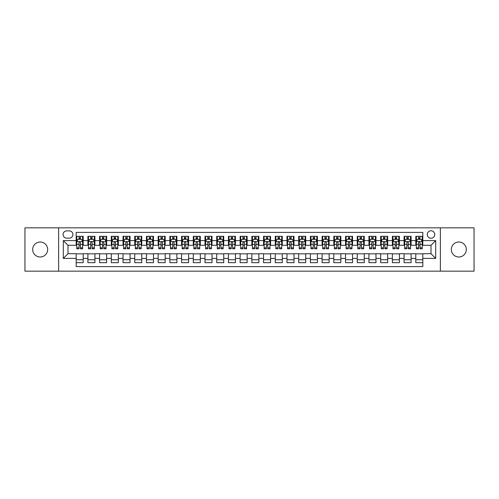 <?xml version="1.0" encoding="UTF-8"?>
<svg xmlns="http://www.w3.org/2000/svg" width="499" height="499" viewBox="0 0 499 499"><rect width="100%" height="100%" fill="white"/><g stroke="black" fill="none" stroke-linecap="round" stroke-linejoin="round"><path stroke-width="0.75" d="M458.824 242.003A7.497 7.497 0 0 0 451.333 249.5A7.497 7.497 0 0 0 458.824 256.997A7.497 7.497 0 0 0 466.322 249.5A7.497 7.497 0 0 0 458.824 242.003M40.176 242.003A7.497 7.497 0 0 0 32.678 249.5A7.497 7.497 0 0 0 40.176 256.997A7.497 7.497 0 0 0 47.667 249.5A7.497 7.497 0 0 0 40.176 242.003M431.011 230.763A3.749 3.749 0 0 0 427.269 234.511A3.749 3.749 0 0 0 431.011 238.26A3.749 3.749 0 0 0 434.76 234.511A3.749 3.749 0 0 0 431.011 230.763M440.38 271.163L474.05 271.163L474.05 227.837L440.38 227.837L440.38 271.163L58.62 271.163L58.62 227.837L24.95 227.837L24.95 271.163L58.62 271.163M422.815 236.326L415.792 236.326L415.792 240.599L411.107 240.599L411.107 245.283L415.792 245.283L415.792 240.599M411.107 240.599L411.107 236.326L404.078 236.326L404.078 240.599L399.393 240.599L399.393 245.283L404.078 245.283L404.078 240.599M399.393 240.599L399.393 236.326L392.37 236.326L392.37 240.599L387.686 240.599L387.686 245.283L392.37 245.283L392.37 240.599M387.686 240.599L387.686 236.326L380.656 236.326L380.656 240.599L375.972 240.599L375.972 245.283L380.656 245.283L380.656 240.599M375.972 240.599L375.972 236.326L368.948 236.326L368.948 240.599L364.264 240.599L364.264 245.283L368.948 245.283L368.948 240.599M364.264 240.599L364.264 236.326L357.234 236.326L357.234 240.599L352.556 240.599L352.556 245.283L357.234 245.283L357.234 240.599M352.556 240.599L352.556 236.326L345.526 236.326L345.526 240.599L340.842 240.599L340.842 245.283L345.526 245.283L345.526 240.599M340.842 240.599L340.842 236.326L333.819 236.326L333.819 240.599L329.134 240.599L329.134 245.283L333.819 245.283L333.819 240.599M329.134 240.599L329.134 236.326L322.104 236.326L322.104 240.599L317.42 240.599L317.42 245.283L322.104 245.283L322.104 240.599M317.42 240.599L317.42 236.326L310.397 236.326L310.397 240.599L305.712 240.599L305.712 245.283L310.397 245.283L310.397 240.599M305.712 240.599L305.712 236.326L298.683 236.326L298.683 240.599L293.998 240.599L293.998 245.283L298.683 245.283L298.683 240.599M293.998 240.599L293.998 236.326L286.975 236.326L286.975 240.599L282.291 240.599L282.291 245.283L286.975 245.283L286.975 240.599M282.291 240.599L282.291 236.326L275.261 236.326L275.261 240.599L270.577 240.599L270.577 245.283L275.261 245.283L275.261 240.599M270.577 240.599L270.577 236.326L263.553 236.326L263.553 240.599L258.869 240.599L258.869 245.283L263.553 245.283L263.553 240.599M258.869 240.599L258.869 236.326L251.839 236.326L251.839 240.599L247.161 240.599L247.161 245.283L251.839 245.283L251.839 240.599M247.161 240.599L247.161 236.326L240.131 236.326L240.131 240.599L235.447 240.599L235.447 245.283L240.131 245.283L240.131 240.599M235.447 240.599L235.447 236.326L228.423 236.326L228.423 240.599L223.739 240.599L223.739 245.283L228.423 245.283L228.423 240.599M223.739 240.599L223.739 236.326L216.709 236.326L216.709 240.599L212.025 240.599L212.025 245.283L216.709 245.283L216.709 240.599M212.025 240.599L212.025 236.326L205.002 236.326L205.002 240.599L200.317 240.599L200.317 245.283L205.002 245.283L205.002 240.599M200.317 240.599L200.317 236.326L193.288 236.326L193.288 240.599L188.603 240.599L188.603 245.283L193.288 245.283L193.288 240.599M188.603 240.599L188.603 236.326L181.58 236.326L181.58 240.599L176.896 240.599L176.896 245.283L181.58 245.283L181.58 240.599M176.896 240.599L176.896 236.326L169.866 236.326L169.866 240.599L165.181 240.599L165.181 245.283L169.866 245.283L169.866 240.599M165.181 240.599L165.181 236.326L158.158 236.326L158.158 240.599L153.474 240.599L153.474 245.283L158.158 245.283L158.158 240.599M153.474 240.599L153.474 236.326L146.444 236.326L146.444 240.599L141.766 240.599L141.766 245.283L146.444 245.283L146.444 240.599M141.766 240.599L141.766 236.326L134.736 236.326L134.736 240.599L130.052 240.599L130.052 245.283L134.736 245.283L134.736 240.599M130.052 240.599L130.052 236.326L123.028 236.326L123.028 240.599L118.344 240.599L118.344 245.283L123.028 245.283L123.028 240.599M118.344 240.599L118.344 236.326L111.314 236.326L111.314 240.599L106.63 240.599L106.63 245.283L111.314 245.283L111.314 240.599M106.63 240.599L106.63 236.326L99.607 236.326L99.607 240.599L94.922 240.599L94.922 245.283L99.607 245.283L99.607 240.599M94.922 240.599L94.922 236.326L87.893 236.326L87.893 245.283L83.208 245.283L83.208 236.326L76.185 236.326M76.185 262.674L83.208 262.674L83.208 253.717L87.893 253.717L87.893 262.674L94.922 262.674L94.922 253.717L99.607 253.717L99.607 258.401L94.922 258.401M99.607 258.401L99.607 262.674L106.63 262.674L106.63 253.717L111.314 253.717L111.314 258.401L106.63 258.401M111.314 258.401L111.314 262.674L118.344 262.674L118.344 253.717L123.028 253.717L123.028 258.401L118.344 258.401M123.028 258.401L123.028 262.674L130.052 262.674L130.052 253.717L134.736 253.717L134.736 258.401L130.052 258.401M134.736 258.401L134.736 262.674L141.766 262.674L141.766 253.717L146.444 253.717L146.444 258.401L141.766 258.401M146.444 258.401L146.444 262.674L153.474 262.674L153.474 253.717L158.158 253.717L158.158 258.401L153.474 258.401M158.158 258.401L158.158 262.674L165.181 262.674L165.181 253.717L169.866 253.717L169.866 258.401L165.181 258.401M169.866 258.401L169.866 262.674L176.896 262.674L176.896 253.717L181.58 253.717L181.58 258.401L176.896 258.401M181.58 258.401L181.58 262.674L188.603 262.674L188.603 253.717L193.288 253.717L193.288 258.401L188.603 258.401M193.288 258.401L193.288 262.674L200.317 262.674L200.317 253.717L205.002 253.717L205.002 258.401L200.317 258.401M205.002 258.401L205.002 262.674L212.025 262.674L212.025 253.717L216.709 253.717L216.709 258.401L212.025 258.401M216.709 258.401L216.709 262.674L223.739 262.674L223.739 253.717L228.423 253.717L228.423 258.401L223.739 258.401M228.423 258.401L228.423 262.674L235.447 262.674L235.447 253.717L240.131 253.717L240.131 258.401L235.447 258.401M240.131 258.401L240.131 262.674L247.161 262.674L247.161 253.717L251.839 253.717L251.839 258.401L247.161 258.401M251.839 258.401L251.839 262.674L258.869 262.674L258.869 253.717L263.553 253.717L263.553 258.401L258.869 258.401M263.553 258.401L263.553 262.674L270.577 262.674L270.577 253.717L275.261 253.717L275.261 258.401L270.577 258.401M275.261 258.401L275.261 262.674L282.291 262.674L282.291 253.717L286.975 253.717L286.975 258.401L282.291 258.401M286.975 258.401L286.975 262.674L293.998 262.674L293.998 253.717L298.683 253.717L298.683 258.401L293.998 258.401M298.683 258.401L298.683 262.674L305.712 262.674L305.712 253.717L310.397 253.717L310.397 258.401L305.712 258.401M310.397 258.401L310.397 262.674L317.42 262.674L317.42 253.717L322.104 253.717L322.104 258.401L317.42 258.401M322.104 258.401L322.104 262.674L329.134 262.674L329.134 253.717L333.819 253.717L333.819 258.401L329.134 258.401M333.819 258.401L333.819 262.674L340.842 262.674L340.842 253.717L345.526 253.717L345.526 258.401L340.842 258.401M345.526 258.401L345.526 262.674L352.556 262.674L352.556 253.717L357.234 253.717L357.234 258.401L352.556 258.401M357.234 258.401L357.234 262.674L364.264 262.674L364.264 253.717L368.948 253.717L368.948 258.401L364.264 258.401M368.948 258.401L368.948 262.674L375.972 262.674L375.972 253.717L380.656 253.717L380.656 258.401L375.972 258.401M380.656 258.401L380.656 262.674L387.686 262.674L387.686 253.717L392.37 253.717L392.37 258.401L387.686 258.401M392.37 258.401L392.37 262.674L399.393 262.674L399.393 253.717L404.078 253.717L404.078 258.401L399.393 258.401M404.078 258.401L404.078 262.674L411.107 262.674L411.107 253.717L415.792 253.717L415.792 258.401L411.107 258.401M66.698 238.142L69.274 238.142A3.63 3.63 0 0 0 72.904 234.511A3.63 3.63 0 0 0 69.274 230.881L66.698 230.881A3.63 3.63 0 0 0 63.067 234.511A3.63 3.63 0 0 0 66.698 238.142M440.38 227.837L58.62 227.837M422.815 240.599L422.815 232.403L76.185 232.403L76.185 245.283L67.989 245.283L67.989 253.717L76.185 253.717L76.185 266.597L422.815 266.597L422.815 253.717L431.011 253.717L431.011 245.283L422.815 245.283L422.815 240.599L435.696 240.599L435.696 258.401L422.815 258.401M76.185 258.401L63.304 258.401L63.304 240.599L76.185 240.599M415.792 258.401L415.792 262.674L422.815 262.674M76.185 239.252L76.771 239.252M78.992 239.252L80.401 239.252M82.622 239.252L83.208 239.252M76.185 245.165L76.771 245.165M78.992 245.165L80.401 245.165M82.622 245.165L83.208 245.165M76.185 253.835L83.208 253.835M76.185 259.748L83.208 259.748M87.893 245.165L88.479 245.165M90.706 245.165L92.109 245.165M94.336 245.165L94.922 245.165M87.893 239.252L88.479 239.252M90.706 239.252L92.109 239.252M94.336 239.252L94.922 239.252M87.893 253.835L94.922 253.835M87.893 259.748L94.922 259.748M99.607 253.835L106.63 253.835M99.607 259.748L106.63 259.748M99.607 239.252L100.193 239.252M102.414 239.252L103.823 239.252M106.044 239.252L106.63 239.252M99.607 245.165L100.193 245.165M102.414 245.165L103.823 245.165M106.044 245.165L106.63 245.165M111.314 253.835L118.344 253.835M111.314 259.748L118.344 259.748M111.314 239.252L111.901 239.252M114.128 239.252L115.531 239.252M117.758 239.252L118.344 239.252M111.314 245.165L111.901 245.165M114.128 245.165L115.531 245.165M117.758 245.165L118.344 245.165M123.028 253.835L130.052 253.835M123.028 259.748L130.052 259.748M123.028 239.252L123.609 239.252M125.835 239.252L127.239 239.252M129.466 239.252L130.052 239.252M123.028 245.165L123.609 245.165M125.835 245.165L127.239 245.165M129.466 245.165L130.052 245.165M134.736 253.835L141.766 253.835M134.736 259.748L141.766 259.748M134.736 239.252L135.323 239.252M137.549 239.252L138.953 239.252M141.18 239.252L141.766 239.252M134.736 245.165L135.323 245.165M137.549 245.165L138.953 245.165M141.18 245.165L141.766 245.165M146.444 253.835L153.474 253.835M146.444 259.748L153.474 259.748M146.444 239.252L147.03 239.252M149.257 239.252L150.661 239.252M152.887 239.252L153.474 239.252M146.444 245.165L147.03 245.165M149.257 245.165L150.661 245.165M152.887 245.165L153.474 245.165M158.158 253.835L165.181 253.835M158.158 259.748L165.181 259.748M158.158 239.252L158.744 239.252M160.971 239.252L162.375 239.252M164.601 239.252L165.181 239.252M158.158 245.165L158.744 245.165M160.971 245.165L162.375 245.165M164.601 245.165L165.181 245.165M169.866 253.835L176.896 253.835M169.866 259.748L176.896 259.748M169.866 239.252L170.452 239.252M172.679 239.252L174.082 239.252M176.309 239.252L176.896 239.252M169.866 245.165L170.452 245.165M172.679 245.165L174.082 245.165M176.309 245.165L176.896 245.165M181.58 253.835L188.603 253.835M181.58 259.748L188.603 259.748M181.58 239.252L182.166 239.252M184.387 239.252L185.796 239.252M188.017 239.252L188.603 239.252M181.58 245.165L182.166 245.165M184.387 245.165L185.796 245.165M188.017 245.165L188.603 245.165M193.288 253.835L200.317 253.835M193.288 259.748L200.317 259.748M193.288 239.252L193.874 239.252M196.101 239.252L197.504 239.252M199.731 239.252L200.317 239.252M193.288 245.165L193.874 245.165M196.101 245.165L197.504 245.165M199.731 245.165L200.317 245.165M205.002 253.835L212.025 253.835M205.002 259.748L212.025 259.748M205.002 239.252L205.588 239.252M207.809 239.252L209.218 239.252M211.439 239.252L212.025 239.252M205.002 245.165L205.588 245.165M207.809 245.165L209.218 245.165M211.439 245.165L212.025 245.165M216.709 253.835L223.739 253.835M216.709 259.748L223.739 259.748M216.709 239.252L217.296 239.252M219.523 239.252L220.926 239.252M223.153 239.252L223.739 239.252M216.709 245.165L217.296 245.165M219.523 245.165L220.926 245.165M223.153 245.165L223.739 245.165M228.423 253.835L235.447 253.835M228.423 259.748L235.447 259.748M228.423 239.252L229.004 239.252M231.23 239.252L232.634 239.252M234.861 239.252L235.447 239.252M228.423 245.165L229.004 245.165M231.23 245.165L232.634 245.165M234.861 245.165L235.447 245.165M240.131 253.835L247.161 253.835M240.131 259.748L247.161 259.748M240.131 239.252L240.718 239.252M242.944 239.252L244.348 239.252M246.575 239.252L247.161 239.252M240.131 245.165L240.718 245.165M242.944 245.165L244.348 245.165M246.575 245.165L247.161 245.165M251.839 253.835L258.869 253.835M251.839 259.748L258.869 259.748M251.839 239.252L252.425 239.252M254.652 239.252L256.056 239.252M258.282 239.252L258.869 239.252M251.839 245.165L252.425 245.165M254.652 245.165L256.056 245.165M258.282 245.165L258.869 245.165M263.553 253.835L270.577 253.835M263.553 259.748L270.577 259.748M263.553 239.252L264.139 239.252M266.366 239.252L267.77 239.252M269.996 239.252L270.577 239.252M263.553 245.165L264.139 245.165M266.366 245.165L267.77 245.165M269.996 245.165L270.577 245.165M275.261 253.835L282.291 253.835M275.261 259.748L282.291 259.748M275.261 239.252L275.847 239.252M278.074 239.252L279.477 239.252M281.704 239.252L282.291 239.252M275.261 245.165L275.847 245.165M278.074 245.165L279.477 245.165M281.704 245.165L282.291 245.165M286.975 253.835L293.998 253.835M286.975 259.748L293.998 259.748M286.975 239.252L287.561 239.252M289.782 239.252L291.191 239.252M293.412 239.252L293.998 239.252M286.975 245.165L287.561 245.165M289.782 245.165L291.191 245.165M293.412 245.165L293.998 245.165M298.683 253.835L305.712 253.835M298.683 259.748L305.712 259.748M298.683 239.252L299.269 239.252M301.496 239.252L302.899 239.252M305.126 239.252L305.712 239.252M298.683 245.165L299.269 245.165M301.496 245.165L302.899 245.165M305.126 245.165L305.712 245.165M310.397 253.835L317.42 253.835M310.397 259.748L317.42 259.748M310.397 239.252L310.983 239.252M313.204 239.252L314.613 239.252M316.834 239.252L317.42 239.252M310.397 245.165L310.983 245.165M313.204 245.165L314.613 245.165M316.834 245.165L317.42 245.165M322.104 253.835L329.134 253.835M322.104 259.748L329.134 259.748M322.104 239.252L322.691 239.252M324.918 239.252L326.321 239.252M328.548 239.252L329.134 239.252M322.104 245.165L322.691 245.165M324.918 245.165L326.321 245.165M328.548 245.165L329.134 245.165M333.819 253.835L340.842 253.835M333.819 259.748L340.842 259.748M333.819 239.252L334.399 239.252M336.625 239.252L338.029 239.252M340.256 239.252L340.842 239.252M333.819 245.165L334.399 245.165M336.625 245.165L338.029 245.165M340.256 245.165L340.842 245.165M345.526 253.835L352.556 253.835M345.526 259.748L352.556 259.748M345.526 239.252L346.113 239.252M348.339 239.252L349.743 239.252M351.97 239.252L352.556 239.252M345.526 245.165L346.113 245.165M348.339 245.165L349.743 245.165M351.97 245.165L352.556 245.165M357.234 253.835L364.264 253.835M357.234 259.748L364.264 259.748M357.234 239.252L357.82 239.252M360.047 239.252L361.451 239.252M363.677 239.252L364.264 239.252M357.234 245.165L357.82 245.165M360.047 245.165L361.451 245.165M363.677 245.165L364.264 245.165M368.948 253.835L375.972 253.835M368.948 259.748L375.972 259.748M368.948 239.252L369.534 239.252M371.761 239.252L373.165 239.252M375.391 239.252L375.972 239.252M368.948 245.165L369.534 245.165M371.761 245.165L373.165 245.165M375.391 245.165L375.972 245.165M380.656 253.835L387.686 253.835M380.656 259.748L387.686 259.748M380.656 239.252L381.242 239.252M383.469 239.252L384.872 239.252M387.099 239.252L387.686 239.252M380.656 245.165L381.242 245.165M383.469 245.165L384.872 245.165M387.099 245.165L387.686 245.165M392.37 253.835L399.393 253.835M392.37 259.748L399.393 259.748M392.37 239.252L392.956 239.252M395.177 239.252L396.586 239.252M398.807 239.252L399.393 239.252M392.37 245.165L392.956 245.165M395.177 245.165L396.586 245.165M398.807 245.165L399.393 245.165M404.078 253.835L411.107 253.835M404.078 259.748L411.107 259.748M404.078 239.252L404.664 239.252M406.891 239.252L408.294 239.252M410.521 239.252L411.107 239.252M404.078 245.165L404.664 245.165M406.891 245.165L408.294 245.165M410.521 245.165L411.107 245.165M415.792 253.835L422.815 253.835M415.792 259.748L422.815 259.748M415.792 239.252L416.378 239.252M418.599 239.252L420.008 239.252M422.229 239.252L422.815 239.252M415.792 245.165L416.378 245.165M418.599 245.165L420.008 245.165M422.229 245.165L422.815 245.165M67.989 245.283L63.304 240.599M67.989 253.717L63.304 258.401M435.696 240.599L431.011 245.283M435.696 258.401L431.011 253.717M80.401 237.848L78.992 237.848M82.622 247.841L80.401 247.841L80.401 248.795L82.622 248.795L82.622 241.653L81.456 239.314L77.938 239.314L76.771 241.653L76.771 248.795L78.992 248.795L78.992 247.841L76.771 247.841M76.771 241.653L76.771 236.326M82.622 241.653L82.622 236.326M78.992 239.314L78.992 236.326M80.401 236.326L80.401 239.314M80.401 247.841L80.401 242.533C79.934 241.628 79.466 241.628 78.992 242.533L78.992 247.841M92.109 237.848L90.706 237.848M94.336 247.841L92.109 247.841L92.109 248.795L94.336 248.795L94.336 241.653L93.163 239.314L89.652 239.314L88.479 241.653L88.479 248.795L90.706 248.795L90.706 247.841L88.479 247.841M88.479 241.653L88.479 236.326M94.336 241.653L94.336 236.326M90.706 239.314L90.706 236.326M92.109 236.326L92.109 239.314M92.109 247.841L92.109 242.533C91.641 241.628 91.174 241.628 90.706 242.533L90.706 247.841M103.823 237.848L102.414 237.848M106.044 247.841L103.823 247.841L103.823 248.795L106.044 248.795L106.044 241.653L104.877 239.314L101.359 239.314L100.193 241.653L100.193 248.795L102.414 248.795L102.414 247.841L100.193 247.841M100.193 241.653L100.193 236.326M106.044 241.653L106.044 236.326M102.414 239.314L102.414 236.326M103.823 236.326L103.823 239.314M103.823 247.841L103.823 242.533C103.355 241.628 102.881 241.628 102.414 242.533L102.414 247.841M115.531 237.848L114.128 237.848M117.758 247.841L115.531 247.841L115.531 248.795L117.758 248.795L117.758 241.653L116.585 239.314L113.073 239.314L111.901 241.653L111.901 248.795L114.128 248.795L114.128 247.841L111.901 247.841M111.901 241.653L111.901 236.326M117.758 241.653L117.758 236.326M114.128 239.314L114.128 236.326M115.531 236.326L115.531 239.314M115.531 247.841L115.531 242.533C115.063 241.628 114.595 241.628 114.128 242.533L114.128 247.841M127.239 237.848L125.835 237.848M129.466 247.841L127.239 247.841L127.239 248.795L129.466 248.795L129.466 241.653L128.293 239.314L124.781 239.314L123.609 241.653L123.609 248.795L125.835 248.795L125.835 247.841L123.609 247.841M123.609 241.653L123.609 236.326M129.466 241.653L129.466 236.326M125.835 239.314L125.835 236.326M127.239 236.326L127.239 239.314M127.239 247.841L127.239 242.533C126.771 241.628 126.303 241.628 125.835 242.533L125.835 247.841M138.953 237.848L137.549 237.848M141.18 247.841L138.953 247.841L138.953 248.795L141.18 248.795L141.18 241.653L140.007 239.314L136.495 239.314L135.323 241.653L135.323 248.795L137.549 248.795L137.549 247.841L135.323 247.841M135.323 241.653L135.323 236.326M141.18 241.653L141.18 236.326M137.549 239.314L137.549 236.326M138.953 236.326L138.953 239.314M138.953 247.841L138.953 242.533C138.485 241.628 138.017 241.628 137.549 242.533L137.549 247.841M150.661 237.848L149.257 237.848M152.887 247.841L150.661 247.841L150.661 248.795L152.887 248.795L152.887 241.653L151.715 239.314L148.203 239.314L147.03 241.653L147.03 248.795L149.257 248.795L149.257 247.841L147.03 247.841M147.03 241.653L147.03 236.326M152.887 241.653L152.887 236.326M149.257 239.314L149.257 236.326M150.661 236.326L150.661 239.314M150.661 247.841L150.661 242.533C150.193 241.628 149.725 241.628 149.257 242.533L149.257 247.841M162.375 237.848L160.971 237.848M164.601 247.841L162.375 247.841L162.375 248.795L164.601 248.795L164.601 241.653L163.429 239.314L159.917 239.314L158.744 241.653L158.744 248.795L160.971 248.795L160.971 247.841L158.744 247.841M158.744 241.653L158.744 236.326M164.601 241.653L164.601 236.326M160.971 239.314L160.971 236.326M162.375 236.326L162.375 239.314M162.375 247.841L162.375 242.533C161.907 241.628 161.439 241.628 160.971 242.533L160.971 247.841M174.082 237.848L172.679 237.848M176.309 247.841L174.082 247.841L174.082 248.795L176.309 248.795L176.309 241.653L175.137 239.314L171.625 239.314L170.452 241.653L170.452 248.795L172.679 248.795L172.679 247.841L170.452 247.841M170.452 241.653L170.452 236.326M176.309 241.653L176.309 236.326M172.679 239.314L172.679 236.326M174.082 236.326L174.082 239.314M174.082 247.841L174.082 242.533C173.615 241.628 173.147 241.628 172.679 242.533L172.679 247.841M185.796 237.848L184.387 237.848M188.017 247.841L185.796 247.841L185.796 248.795L188.017 248.795L188.017 241.653L186.851 239.314L183.333 239.314L182.166 241.653L182.166 248.795L184.387 248.795L184.387 247.841L182.166 247.841M182.166 241.653L182.166 236.326M188.017 241.653L188.017 236.326M184.387 239.314L184.387 236.326M185.796 236.326L185.796 239.314M185.796 247.841L185.796 242.533C185.329 241.628 184.861 241.628 184.387 242.533L184.387 247.841M197.504 237.848L196.101 237.848M199.731 247.841L197.504 247.841L197.504 248.795L199.731 248.795L199.731 241.653L198.558 239.314L195.047 239.314L193.874 241.653L193.874 248.795L196.101 248.795L196.101 247.841L193.874 247.841M193.874 241.653L193.874 236.326M199.731 241.653L199.731 236.326M196.101 239.314L196.101 236.326M197.504 236.326L197.504 239.314M197.504 247.841L197.504 242.533C197.036 241.628 196.569 241.628 196.101 242.533L196.101 247.841M209.218 237.848L207.809 237.848M211.439 247.841L209.218 247.841L209.218 248.795L211.439 248.795L211.439 241.653L210.272 239.314L206.754 239.314L205.588 241.653L205.588 248.795L207.809 248.795L207.809 247.841L205.588 247.841M205.588 241.653L205.588 236.326M211.439 241.653L211.439 236.326M207.809 239.314L207.809 236.326M209.218 236.326L209.218 239.314M209.218 247.841L209.218 242.533C208.75 241.628 208.276 241.628 207.809 242.533L207.809 247.841M220.926 237.848L219.523 237.848M223.153 247.841L220.926 247.841L220.926 248.795L223.153 248.795L223.153 241.653L221.98 239.314L218.468 239.314L217.296 241.653L217.296 248.795L219.523 248.795L219.523 247.841L217.296 247.841M217.296 241.653L217.296 236.326M223.153 241.653L223.153 236.326M219.523 239.314L219.523 236.326M220.926 236.326L220.926 239.314M220.926 247.841L220.926 242.533C220.458 241.628 219.99 241.628 219.523 242.533L219.523 247.841M232.634 237.848L231.23 237.848M234.861 247.841L232.634 247.841L232.634 248.795L234.861 248.795L234.861 241.653L233.688 239.314L230.176 239.314L229.004 241.653L229.004 248.795L231.23 248.795L231.23 247.841L229.004 247.841M229.004 241.653L229.004 236.326M234.861 241.653L234.861 236.326M231.23 239.314L231.23 236.326M232.634 236.326L232.634 239.314M232.634 247.841L232.634 242.533C232.166 241.628 231.698 241.628 231.23 242.533L231.23 247.841M244.348 237.848L242.944 237.848M246.575 247.841L244.348 247.841L244.348 248.795L246.575 248.795L246.575 241.653L245.402 239.314L241.89 239.314L240.718 241.653L240.718 248.795L242.944 248.795L242.944 247.841L240.718 247.841M240.718 241.653L240.718 236.326M246.575 241.653L246.575 236.326M242.944 239.314L242.944 236.326M244.348 236.326L244.348 239.314M244.348 247.841L244.348 242.533C243.88 241.628 243.412 241.628 242.944 242.533L242.944 247.841M256.056 237.848L254.652 237.848M258.282 247.841L256.056 247.841L256.056 248.795L258.282 248.795L258.282 241.653L257.11 239.314L253.598 239.314L252.425 241.653L252.425 248.795L254.652 248.795L254.652 247.841L252.425 247.841M252.425 241.653L252.425 236.326M258.282 241.653L258.282 236.326M254.652 239.314L254.652 236.326M256.056 236.326L256.056 239.314M256.056 247.841L256.056 242.533C255.588 241.628 255.12 241.628 254.652 242.533L254.652 247.841M267.77 237.848L266.366 237.848M269.996 247.841L267.77 247.841L267.77 248.795L269.996 248.795L269.996 241.653L268.824 239.314L265.312 239.314L264.139 241.653L264.139 248.795L266.366 248.795L266.366 247.841L264.139 247.841M264.139 241.653L264.139 236.326M269.996 241.653L269.996 236.326M266.366 239.314L266.366 236.326M267.77 236.326L267.77 239.314M267.77 247.841L267.77 242.533C267.302 241.628 266.834 241.628 266.366 242.533L266.366 247.841M279.477 237.848L278.074 237.848M281.704 247.841L279.477 247.841L279.477 248.795L281.704 248.795L281.704 241.653L280.532 239.314L277.02 239.314L275.847 241.653L275.847 248.795L278.074 248.795L278.074 247.841L275.847 247.841M275.847 241.653L275.847 236.326M281.704 241.653L281.704 236.326M278.074 239.314L278.074 236.326M279.477 236.326L279.477 239.314M279.477 247.841L279.477 242.533C279.01 241.628 278.542 241.628 278.074 242.533L278.074 247.841M291.191 237.848L289.782 237.848M293.412 247.841L291.191 247.841L291.191 248.795L293.412 248.795L293.412 241.653L292.246 239.314L288.728 239.314L287.561 241.653L287.561 248.795L289.782 248.795L289.782 247.841L287.561 247.841M287.561 241.653L287.561 236.326M293.412 241.653L293.412 236.326M289.782 239.314L289.782 236.326M291.191 236.326L291.191 239.314M291.191 247.841L291.191 242.533C290.724 241.628 290.256 241.628 289.782 242.533L289.782 247.841M302.899 237.848L301.496 237.848M305.126 247.841L302.899 247.841L302.899 248.795L305.126 248.795L305.126 241.653L303.953 239.314L300.442 239.314L299.269 241.653L299.269 248.795L301.496 248.795L301.496 247.841L299.269 247.841M299.269 241.653L299.269 236.326M305.126 241.653L305.126 236.326M301.496 239.314L301.496 236.326M302.899 236.326L302.899 239.314M302.899 247.841L302.899 242.533C302.431 241.628 301.964 241.628 301.496 242.533L301.496 247.841M314.613 237.848L313.204 237.848M316.834 247.841L314.613 247.841L314.613 248.795L316.834 248.795L316.834 241.653L315.667 239.314L312.149 239.314L310.983 241.653L310.983 248.795L313.204 248.795L313.204 247.841L310.983 247.841M310.983 241.653L310.983 236.326M316.834 241.653L316.834 236.326M313.204 239.314L313.204 236.326M314.613 236.326L314.613 239.314M314.613 247.841L314.613 242.533C314.145 241.628 313.671 241.628 313.204 242.533L313.204 247.841M326.321 237.848L324.918 237.848M328.548 247.841L326.321 247.841L326.321 248.795L328.548 248.795L328.548 241.653L327.375 239.314L323.863 239.314L322.691 241.653L322.691 248.795L324.918 248.795L324.918 247.841L322.691 247.841M322.691 241.653L322.691 236.326M328.548 241.653L328.548 236.326M324.918 239.314L324.918 236.326M326.321 236.326L326.321 239.314M326.321 247.841L326.321 242.533C325.853 241.628 325.385 241.628 324.918 242.533L324.918 247.841M338.029 237.848L336.625 237.848M340.256 247.841L338.029 247.841L338.029 248.795L340.256 248.795L340.256 241.653L339.083 239.314L335.571 239.314L334.399 241.653L334.399 248.795L336.625 248.795L336.625 247.841L334.399 247.841M334.399 241.653L334.399 236.326M340.256 241.653L340.256 236.326M336.625 239.314L336.625 236.326M338.029 236.326L338.029 239.314M338.029 247.841L338.029 242.533C337.561 241.628 337.093 241.628 336.625 242.533L336.625 247.841M349.743 237.848L348.339 237.848M351.97 247.841L349.743 247.841L349.743 248.795L351.97 248.795L351.97 241.653L350.797 239.314L347.285 239.314L346.113 241.653L346.113 248.795L348.339 248.795L348.339 247.841L346.113 247.841M346.113 241.653L346.113 236.326M351.97 241.653L351.97 236.326M348.339 239.314L348.339 236.326M349.743 236.326L349.743 239.314M349.743 247.841L349.743 242.533C349.275 241.628 348.807 241.628 348.339 242.533L348.339 247.841M361.451 237.848L360.047 237.848M363.677 247.841L361.451 247.841L361.451 248.795L363.677 248.795L363.677 241.653L362.505 239.314L358.993 239.314L357.82 241.653L357.82 248.795L360.047 248.795L360.047 247.841L357.82 247.841M357.82 241.653L357.82 236.326M363.677 241.653L363.677 236.326M360.047 239.314L360.047 236.326M361.451 236.326L361.451 239.314M361.451 247.841L361.451 242.533C360.983 241.628 360.515 241.628 360.047 242.533L360.047 247.841M373.165 237.848L371.761 237.848M375.391 247.841L373.165 247.841L373.165 248.795L375.391 248.795L375.391 241.653L374.219 239.314L370.707 239.314L369.534 241.653L369.534 248.795L371.761 248.795L371.761 247.841L369.534 247.841M369.534 241.653L369.534 236.326M375.391 241.653L375.391 236.326M371.761 239.314L371.761 236.326M373.165 236.326L373.165 239.314M373.165 247.841L373.165 242.533C372.697 241.628 372.229 241.628 371.761 242.533L371.761 247.841M384.872 237.848L383.469 237.848M387.099 247.841L384.872 247.841L384.872 248.795L387.099 248.795L387.099 241.653L385.927 239.314L382.415 239.314L381.242 241.653L381.242 248.795L383.469 248.795L383.469 247.841L381.242 247.841M381.242 241.653L381.242 236.326M387.099 241.653L387.099 236.326M383.469 239.314L383.469 236.326M384.872 236.326L384.872 239.314M384.872 247.841L384.872 242.533C384.405 241.628 383.937 241.628 383.469 242.533L383.469 247.841M396.586 237.848L395.177 237.848M398.807 247.841L396.586 247.841L396.586 248.795L398.807 248.795L398.807 241.653L397.641 239.314L394.123 239.314L392.956 241.653L392.956 248.795L395.177 248.795L395.177 247.841L392.956 247.841M392.956 241.653L392.956 236.326M398.807 241.653L398.807 236.326M395.177 239.314L395.177 236.326M396.586 236.326L396.586 239.314M396.586 247.841L396.586 242.533C396.119 241.628 395.651 241.628 395.177 242.533L395.177 247.841M408.294 237.848L406.891 237.848M410.521 247.841L408.294 247.841L408.294 248.795L410.521 248.795L410.521 241.653L409.348 239.314L405.837 239.314L404.664 241.653L404.664 248.795L406.891 248.795L406.891 247.841L404.664 247.841M404.664 241.653L404.664 236.326M410.521 241.653L410.521 236.326M406.891 239.314L406.891 236.326M408.294 236.326L408.294 239.314M408.294 247.841L408.294 242.533C407.826 241.628 407.359 241.628 406.891 242.533L406.891 247.841M420.008 237.848L418.599 237.848M422.229 247.841L420.008 247.841L420.008 248.795L422.229 248.795L422.229 241.653L421.062 239.314L417.544 239.314L416.378 241.653L416.378 248.795L418.599 248.795L418.599 247.841L416.378 247.841M416.378 241.653L416.378 236.326M422.229 241.653L422.229 236.326M418.599 239.314L418.599 236.326M420.008 236.326L420.008 239.314M420.008 247.841L420.008 242.533C419.54 241.628 419.066 241.628 418.599 242.533L418.599 247.841M87.893 258.401L83.208 258.401M87.893 240.599L83.208 240.599M82.597 241.597L76.796 241.597M76.771 239.957L77.619 239.957M81.774 239.957L82.622 239.957M78.992 244.367L76.771 244.367M82.622 244.367L80.401 244.367M80.401 238.591L78.992 238.591M94.305 241.597L88.51 241.597M88.479 239.957L89.327 239.957M93.488 239.957L94.336 239.957M90.706 244.367L88.479 244.367M94.336 244.367L92.109 244.367M92.109 238.591L90.706 238.591M106.019 241.597L100.218 241.597M100.193 239.957L101.041 239.957M105.195 239.957L106.044 239.957M102.414 244.367L100.193 244.367M106.044 244.367L103.823 244.367M103.823 238.591L102.414 238.591M117.727 241.597L111.932 241.597M111.901 239.957L112.749 239.957M116.909 239.957L117.758 239.957M114.128 244.367L111.901 244.367M117.758 244.367L115.531 244.367M115.531 238.591L114.128 238.591M129.434 241.597L123.64 241.597M123.609 239.957L124.463 239.957M128.617 239.957L129.466 239.957M125.835 244.367L123.609 244.367M129.466 244.367L127.239 244.367M127.239 238.591L125.835 238.591M141.148 241.597L135.354 241.597M135.323 239.957L136.171 239.957M140.331 239.957L141.18 239.957M137.549 244.367L135.323 244.367M141.18 244.367L138.953 244.367M138.953 238.591L137.549 238.591M152.856 241.597L147.062 241.597M147.03 239.957L147.879 239.957M152.039 239.957L152.887 239.957M149.257 244.367L147.03 244.367M152.887 244.367L150.661 244.367M150.661 238.591L149.257 238.591M164.57 241.597L158.769 241.597M158.744 239.957L159.593 239.957M163.747 239.957L164.601 239.957M160.971 244.367L158.744 244.367M164.601 244.367L162.375 244.367M162.375 238.591L160.971 238.591M176.278 241.597L170.483 241.597M170.452 239.957L171.3 239.957M175.461 239.957L176.309 239.957M172.679 244.367L170.452 244.367M176.309 244.367L174.082 244.367M174.082 238.591L172.679 238.591M187.992 241.597L182.191 241.597M182.166 239.957L183.014 239.957M187.169 239.957L188.017 239.957M184.387 244.367L182.166 244.367M188.017 244.367L185.796 244.367M185.796 238.591L184.387 238.591M199.7 241.597L193.905 241.597M193.874 239.957L194.722 239.957M198.883 239.957L199.731 239.957M196.101 244.367L193.874 244.367M199.731 244.367L197.504 244.367M197.504 238.591L196.101 238.591M211.414 241.597L205.613 241.597M205.588 239.957L206.436 239.957M210.59 239.957L211.439 239.957M207.809 244.367L205.588 244.367M211.439 244.367L209.218 244.367M209.218 238.591L207.809 238.591M223.122 241.597L217.327 241.597M217.296 239.957L218.144 239.957M222.304 239.957L223.153 239.957M219.523 244.367L217.296 244.367M223.153 244.367L220.926 244.367M220.926 238.591L219.523 238.591M234.836 241.597L229.035 241.597M229.004 239.957L229.858 239.957M234.012 239.957L234.861 239.957M231.23 244.367L229.004 244.367M234.861 244.367L232.634 244.367M232.634 238.591L231.23 238.591M246.543 241.597L240.749 241.597M240.718 239.957L241.566 239.957M245.726 239.957L246.575 239.957M242.944 244.367L240.718 244.367M246.575 244.367L244.348 244.367M244.348 238.591L242.944 238.591M258.251 241.597L252.457 241.597M252.425 239.957L253.274 239.957M257.434 239.957L258.282 239.957M254.652 244.367L252.425 244.367M258.282 244.367L256.056 244.367M256.056 238.591L254.652 238.591M269.965 241.597L264.164 241.597M264.139 239.957L264.988 239.957M269.142 239.957L269.996 239.957M266.366 244.367L264.139 244.367M269.996 244.367L267.77 244.367M267.77 238.591L266.366 238.591M281.673 241.597L275.878 241.597M275.847 239.957L276.696 239.957M280.856 239.957L281.704 239.957M278.074 244.367L275.847 244.367M281.704 244.367L279.477 244.367M279.477 238.591L278.074 238.591M293.387 241.597L287.586 241.597M287.561 239.957L288.41 239.957M292.564 239.957L293.412 239.957M289.782 244.367L287.561 244.367M293.412 244.367L291.191 244.367M291.191 238.591L289.782 238.591M305.095 241.597L299.3 241.597M299.269 239.957L300.117 239.957M304.278 239.957L305.126 239.957M301.496 244.367L299.269 244.367M305.126 244.367L302.899 244.367M302.899 238.591L301.496 238.591M316.809 241.597L311.008 241.597M310.983 239.957L311.831 239.957M315.986 239.957L316.834 239.957M313.204 244.367L310.983 244.367M316.834 244.367L314.613 244.367M314.613 238.591L313.204 238.591M328.517 241.597L322.722 241.597M322.691 239.957L323.539 239.957M327.7 239.957L328.548 239.957M324.918 244.367L322.691 244.367M328.548 244.367L326.321 244.367M326.321 238.591L324.918 238.591M340.231 241.597L334.43 241.597M334.399 239.957L335.253 239.957M339.407 239.957L340.256 239.957M336.625 244.367L334.399 244.367M340.256 244.367L338.029 244.367M338.029 238.591L336.625 238.591M351.938 241.597L346.144 241.597M346.113 239.957L346.961 239.957M351.121 239.957L351.97 239.957M348.339 244.367L346.113 244.367M351.97 244.367L349.743 244.367M349.743 238.591L348.339 238.591M363.646 241.597L357.852 241.597M357.82 239.957L358.669 239.957M362.829 239.957L363.677 239.957M360.047 244.367L357.82 244.367M363.677 244.367L361.451 244.367M361.451 238.591L360.047 238.591M375.36 241.597L369.566 241.597M369.534 239.957L370.383 239.957M374.537 239.957L375.391 239.957M371.761 244.367L369.534 244.367M375.391 244.367L373.165 244.367M373.165 238.591L371.761 238.591M387.068 241.597L381.273 241.597M381.242 239.957L382.091 239.957M386.251 239.957L387.099 239.957M383.469 244.367L381.242 244.367M387.099 244.367L384.872 244.367M384.872 238.591L383.469 238.591M398.782 241.597L392.981 241.597M392.956 239.957L393.805 239.957M397.959 239.957L398.807 239.957M395.177 244.367L392.956 244.367M398.807 244.367L396.586 244.367M396.586 238.591L395.177 238.591M410.49 241.597L404.695 241.597M404.664 239.957L405.512 239.957M409.673 239.957L410.521 239.957M406.891 244.367L404.664 244.367M410.521 244.367L408.294 244.367M408.294 238.591L406.891 238.591M422.204 241.597L416.403 241.597M416.378 239.957L417.226 239.957M421.381 239.957L422.229 239.957M418.599 244.367L416.378 244.367M422.229 244.367L420.008 244.367M420.008 238.591L418.599 238.591"/></g></svg>
